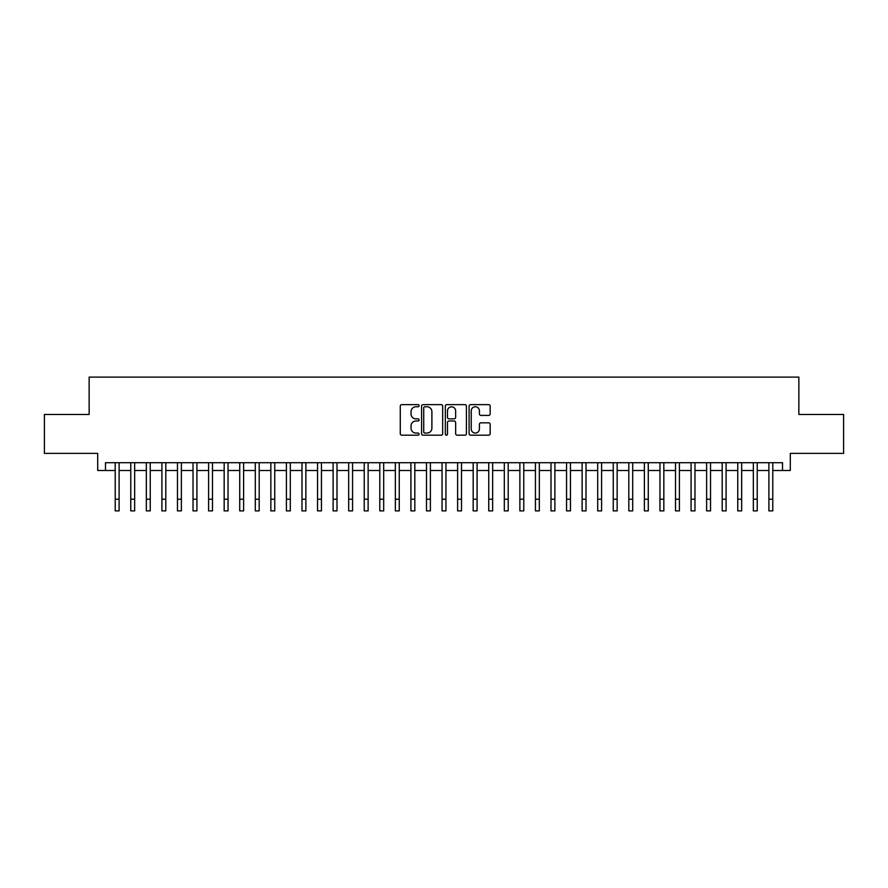 <?xml version="1.0" encoding="UTF-8"?>
<svg xmlns="http://www.w3.org/2000/svg" width="888" height="888" viewBox="0 0 888 888"><rect width="100%" height="100%" fill="white"/><g stroke="black" fill="none" stroke-linecap="round" stroke-linejoin="round"><path stroke-width="1.33" d="M419.103 405.705A1.066 1.066 0 0 0 418.026 404.639L401.798 404.639A1.532 1.532 0 0 0 400.266 406.171L400.266 433.666A1.532 1.532 0 0 0 401.798 435.187L418.026 435.187A1.066 1.066 0 0 0 419.103 434.121A1.066 1.066 0 0 0 418.026 433.055L415.928 433.055A4.884 4.884 0 0 1 411.044 428.16L411.044 425.874A4.884 4.884 0 0 1 415.928 420.99L418.026 420.99A1.066 1.066 0 0 0 419.103 419.913A1.066 1.066 0 0 0 418.026 418.847L415.928 418.847A4.884 4.884 0 0 1 411.044 413.952L411.044 411.666A4.884 4.884 0 0 1 415.928 406.782L418.026 406.782A1.066 1.066 0 0 0 419.103 405.705M488.644 415.406A1.532 1.532 0 0 0 490.176 413.886L490.176 406.171A1.532 1.532 0 0 0 488.644 404.639L470.618 404.639A1.532 1.532 0 0 0 469.097 406.171L469.097 433.666A1.532 1.532 0 0 0 470.618 435.187L488.644 435.187A1.532 1.532 0 0 0 490.176 433.666L490.176 424.342A1.532 1.532 0 0 0 488.644 422.821L480.93 422.821A1.532 1.532 0 0 0 479.409 424.342L479.409 428.971A4.085 4.085 0 0 1 475.313 433.055A4.085 4.085 0 0 1 471.228 428.971L471.228 410.867A4.085 4.085 0 0 1 475.313 406.782A4.085 4.085 0 0 1 479.409 410.867L479.409 413.886A1.532 1.532 0 0 0 480.93 415.406L488.644 415.406M105.483 470.496L105.483 462.715L782.517 462.715L782.517 470.496L790.298 470.496L790.298 453.38L843.6 453.38L843.6 414.463L798.856 414.463L798.856 377.111L89.144 377.111L89.144 414.463L44.4 414.463L44.4 453.38L97.702 453.38L97.702 470.496L115.218 470.496M442.668 406.171A1.532 1.532 0 0 0 441.136 404.639L423.11 404.639A1.532 1.532 0 0 0 421.578 406.171L421.578 433.666A1.532 1.532 0 0 0 423.11 435.187L441.136 435.187A1.532 1.532 0 0 0 442.668 433.666L442.668 406.171M446.864 404.639L464.89 404.639A1.532 1.532 0 0 1 466.422 406.171L466.422 433.666A1.532 1.532 0 0 1 464.89 435.187L457.176 435.187A1.532 1.532 0 0 1 455.644 433.666L455.644 422.51A1.532 1.532 0 0 0 454.123 420.99L449.006 420.99A1.532 1.532 0 0 0 447.474 422.51L447.474 434.121A1.066 1.066 0 0 1 446.409 435.187A1.066 1.066 0 0 1 445.332 434.121L445.332 406.171A1.532 1.532 0 0 1 446.864 404.639M119.103 470.496L130.78 470.496M134.665 470.496L146.342 470.496M150.239 470.496L161.905 470.496M165.801 470.496L177.467 470.496M181.363 470.496L193.029 470.496M196.925 470.496L208.602 470.496M212.487 470.496L224.165 470.496M228.049 470.496L239.727 470.496M243.612 470.496L255.289 470.496M259.185 470.496L270.851 470.496M274.747 470.496L286.413 470.496M290.309 470.496L301.976 470.496M305.872 470.496L317.549 470.496M321.434 470.496L333.111 470.496M336.996 470.496L348.673 470.496M352.558 470.496L364.235 470.496M368.132 470.496L379.798 470.496M383.694 470.496L395.36 470.496M399.256 470.496L410.922 470.496M414.818 470.496L426.495 470.496M430.38 470.496L442.058 470.496M445.943 470.496L457.62 470.496M461.505 470.496L473.182 470.496M477.078 470.496L488.744 470.496M492.64 470.496L504.306 470.496M508.202 470.496L519.869 470.496M523.765 470.496L535.442 470.496M539.327 470.496L551.004 470.496M554.889 470.496L566.566 470.496M570.451 470.496L582.128 470.496M586.025 470.496L597.691 470.496M601.587 470.496L613.253 470.496M617.149 470.496L628.815 470.496M632.711 470.496L644.388 470.496M648.273 470.496L659.951 470.496M663.836 470.496L675.513 470.496M679.398 470.496L691.075 470.496M694.971 470.496L706.637 470.496M710.533 470.496L722.199 470.496M726.095 470.496L737.762 470.496M741.658 470.496L753.335 470.496M757.22 470.496L768.897 470.496M772.782 470.496L782.517 470.496M424.786 406.782A1.066 1.066 0 0 0 423.72 407.847L423.72 431.979A1.066 1.066 0 0 0 424.786 433.055L427.006 433.055A4.884 4.884 0 0 0 431.89 428.16L431.89 411.666A4.884 4.884 0 0 0 427.006 406.782L424.786 406.782M455.644 410.944A4.085 4.085 0 0 0 451.559 406.848A4.085 4.085 0 0 0 447.474 410.944L447.474 417.316A1.532 1.532 0 0 0 449.006 418.847L454.123 418.847A1.532 1.532 0 0 0 455.644 417.316L455.644 410.944M115.218 499.211L119.103 499.211L119.103 510.889L115.218 510.889L115.218 462.715M119.103 499.211L119.103 462.715M130.78 510.889L134.665 510.889L130.78 510.889L130.78 462.715M134.665 510.889L134.665 462.715M146.342 510.889L150.239 510.889L146.342 510.889L146.342 462.715M150.239 510.889L150.239 462.715M161.905 510.889L165.801 510.889L161.905 510.889L161.905 462.715M165.801 510.889L165.801 462.715M177.467 510.889L181.363 510.889L177.467 510.889L177.467 462.715M181.363 510.889L181.363 462.715M193.029 510.889L196.925 510.889L193.029 510.889L193.029 462.715M196.925 510.889L196.925 462.715M208.602 510.889L212.487 510.889L208.602 510.889L208.602 462.715M212.487 510.889L212.487 462.715M224.165 510.889L228.049 510.889L224.165 510.889L224.165 462.715M228.049 510.889L228.049 462.715M239.727 510.889L243.612 510.889L239.727 510.889L239.727 462.715M243.612 510.889L243.612 462.715M255.289 510.889L259.185 510.889L255.289 510.889L255.289 462.715M259.185 510.889L259.185 462.715M270.851 510.889L274.747 510.889L270.851 510.889L270.851 462.715M274.747 510.889L274.747 462.715M286.413 510.889L290.309 510.889L286.413 510.889L286.413 462.715M290.309 510.889L290.309 462.715M301.976 510.889L305.872 510.889L301.976 510.889L301.976 462.715M305.872 510.889L305.872 462.715M317.549 510.889L321.434 510.889L317.549 510.889L317.549 462.715M321.434 510.889L321.434 462.715M333.111 510.889L336.996 510.889L333.111 510.889L333.111 462.715M336.996 510.889L336.996 462.715M348.673 510.889L352.558 510.889L348.673 510.889L348.673 462.715M352.558 510.889L352.558 462.715M364.235 510.889L368.132 510.889L364.235 510.889L364.235 462.715M368.132 510.889L368.132 462.715M379.798 510.889L383.694 510.889L379.798 510.889L379.798 462.715M383.694 510.889L383.694 462.715M395.36 510.889L399.256 510.889L395.36 510.889L395.36 462.715M399.256 510.889L399.256 462.715M410.922 510.889L414.818 510.889L410.922 510.889L410.922 462.715M414.818 510.889L414.818 462.715M426.495 510.889L430.38 510.889L426.495 510.889L426.495 462.715M430.38 510.889L430.38 462.715M442.058 510.889L445.943 510.889L442.058 510.889L442.058 462.715M445.943 510.889L445.943 462.715M457.62 510.889L461.505 510.889L457.62 510.889L457.62 462.715M461.505 510.889L461.505 462.715M473.182 510.889L477.078 510.889L473.182 510.889L473.182 462.715M477.078 510.889L477.078 462.715M488.744 510.889L492.64 510.889L488.744 510.889L488.744 462.715M492.64 510.889L492.64 462.715M504.306 510.889L508.202 510.889L504.306 510.889L504.306 462.715M508.202 510.889L508.202 462.715M519.869 510.889L523.765 510.889L519.869 510.889L519.869 462.715M523.765 510.889L523.765 462.715M535.442 510.889L539.327 510.889L535.442 510.889L535.442 462.715M539.327 510.889L539.327 462.715M551.004 510.889L554.889 510.889L551.004 510.889L551.004 462.715M554.889 510.889L554.889 462.715M566.566 510.889L570.451 510.889L566.566 510.889L566.566 462.715M570.451 510.889L570.451 462.715M582.128 510.889L586.025 510.889L582.128 510.889L582.128 462.715M586.025 510.889L586.025 462.715M597.691 510.889L601.587 510.889L597.691 510.889L597.691 462.715M601.587 510.889L601.587 462.715M613.253 510.889L617.149 510.889L613.253 510.889L613.253 462.715M617.149 510.889L617.149 462.715M628.815 510.889L632.711 510.889L628.815 510.889L628.815 462.715M632.711 510.889L632.711 462.715M644.388 510.889L648.273 510.889L644.388 510.889L644.388 462.715M648.273 510.889L648.273 462.715M659.951 510.889L663.836 510.889L659.951 510.889L659.951 462.715M663.836 510.889L663.836 462.715M675.513 510.889L679.398 510.889L675.513 510.889L675.513 462.715M679.398 510.889L679.398 462.715M691.075 510.889L694.971 510.889L691.075 510.889L691.075 462.715M694.971 510.889L694.971 462.715M706.637 510.889L710.533 510.889L706.637 510.889L706.637 462.715M710.533 510.889L710.533 462.715M722.199 510.889L726.095 510.889L722.199 510.889L722.199 462.715M726.095 510.889L726.095 462.715M737.762 510.889L741.658 510.889L737.762 510.889L737.762 462.715M741.658 510.889L741.658 462.715M753.335 510.889L757.22 510.889L753.335 510.889L753.335 462.715M757.22 510.889L757.22 462.715M768.897 510.889L772.782 510.889L768.897 510.889L768.897 462.715M772.782 510.889L772.782 462.715M130.78 499.211L134.665 499.211M146.342 499.211L150.239 499.211M161.905 499.211L165.801 499.211M177.467 499.211L181.363 499.211M193.029 499.211L196.925 499.211M208.602 499.211L212.487 499.211M224.165 499.211L228.049 499.211M239.727 499.211L243.612 499.211M255.289 499.211L259.185 499.211M270.851 499.211L274.747 499.211M286.413 499.211L290.309 499.211M301.976 499.211L305.872 499.211M317.549 499.211L321.434 499.211M333.111 499.211L336.996 499.211M348.673 499.211L352.558 499.211M364.235 499.211L368.132 499.211M379.798 499.211L383.694 499.211M395.36 499.211L399.256 499.211M410.922 499.211L414.818 499.211M426.495 499.211L430.38 499.211M442.058 499.211L445.943 499.211M457.62 499.211L461.505 499.211M473.182 499.211L477.078 499.211M488.744 499.211L492.64 499.211M504.306 499.211L508.202 499.211M519.869 499.211L523.765 499.211M535.442 499.211L539.327 499.211M551.004 499.211L554.889 499.211M566.566 499.211L570.451 499.211M582.128 499.211L586.025 499.211M597.691 499.211L601.587 499.211M613.253 499.211L617.149 499.211M628.815 499.211L632.711 499.211M644.388 499.211L648.273 499.211M659.951 499.211L663.836 499.211M675.513 499.211L679.398 499.211M691.075 499.211L694.971 499.211M706.637 499.211L710.533 499.211M722.199 499.211L726.095 499.211M737.762 499.211L741.658 499.211M753.335 499.211L757.22 499.211M768.897 499.211L772.782 499.211"/></g></svg>
